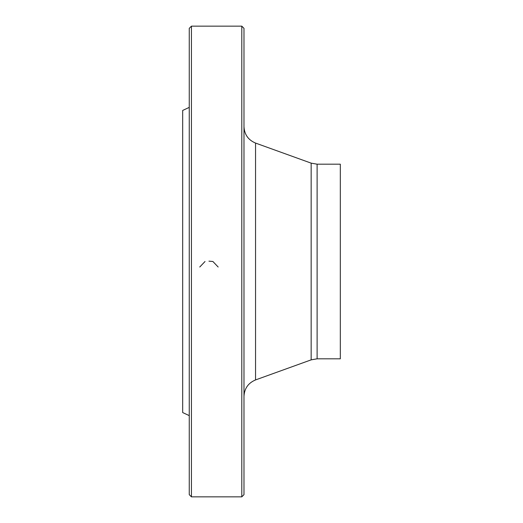 <?xml version="1.0" encoding="UTF-8"?>
<svg xmlns="http://www.w3.org/2000/svg" width="523" height="523" viewBox="0 0 523 523"><rect width="100%" height="100%" fill="white"/><g stroke="black" fill="none" stroke-linecap="round" stroke-linejoin="round"><path stroke-width="0.78" d="M241.796 261.5L241.796 26.15L191.444 26.15L191.444 496.85L241.796 496.85L241.796 261.5M189.254 415.622L182.684 412.562L182.684 110.438L189.254 107.378M191.444 496.85L189.254 494.66L189.254 28.34L191.444 26.15M241.796 26.15L243.986 28.34L243.986 494.66L241.796 496.85M317.108 358.817L340.316 358.817L340.316 164.183L317.108 164.183L317.108 358.817L311.159 359.857L311.159 163.143L255.551 143.073L255.551 379.927C248.242 382.993 244.385 388.484 243.986 396.401M208.952 261.16L212.907 261.5L218.163 267.018M199.753 267.018L205.029 261.5M311.159 359.857L255.551 379.927M317.108 164.183L311.159 163.143M255.551 143.073C248.242 140.007 244.385 134.516 243.986 126.599"/></g></svg>

